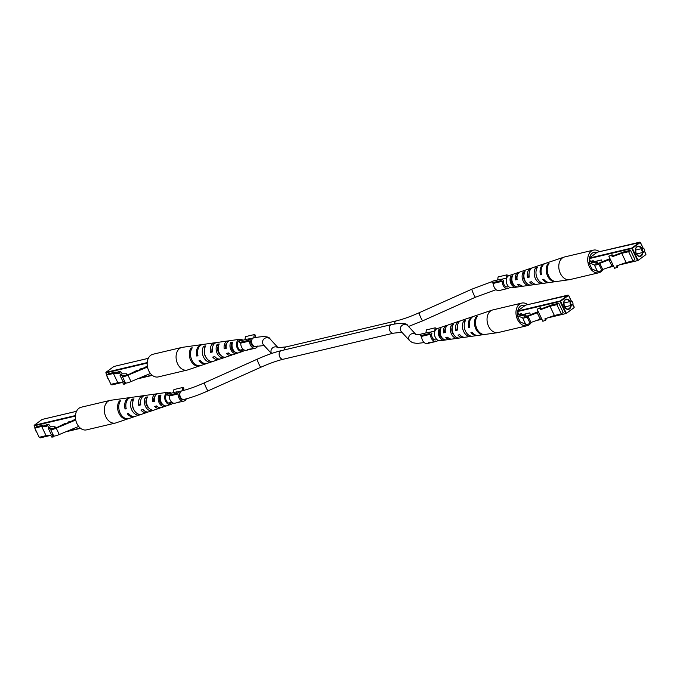 <?xml version="1.0" encoding="UTF-8"?>
<svg xmlns="http://www.w3.org/2000/svg" width="680" height="680" viewBox="0 0 680 680"><rect width="100%" height="100%" fill="white"/><g stroke="black" fill="none" stroke-linecap="round" stroke-linejoin="round"><path stroke-width="1.02" d="M545.564 318.648L546.082 319.736L545.564 320.305L542.836 321.274L537.115 309.221L539.835 308.252L540.506 309.672L550.01 306.28L556.903 304.657L561.281 313.871L554.387 315.503L550.01 306.28M523.829 323.519L522.861 323.119M527.127 317.084L530.162 323.468L531.106 322.771L528.071 316.387L527.127 317.084A7.514 1.538 154.6 0 1 522.631 317.892L517.174 315.613L518.687 314.322L517.454 311.066L525.563 305.159M530.375 314.423L529.66 312.911L521.976 314.729M561.281 313.871L563.159 312.486L558.781 303.263L556.903 304.657M540.965 308.966L551.896 304.895L558.781 303.263M570.325 304.147A2.006 1.419 -103.3 0 1 571.056 301.317A2.006 1.419 -103.3 0 1 572.9 302.94A2.006 1.419 -103.3 0 1 571.973 305.218A2.006 1.419 -103.3 0 1 570.325 304.147M570.843 303.909A1.606 1.139 76.7 0 0 572.849 304.079A1.606 1.139 76.7 0 0 571.685 301.623A1.606 1.139 76.7 0 0 570.843 303.909M545.564 320.305L544.884 318.886L554.387 315.503M540.506 309.672L541.025 309.102L540.354 307.683L537.115 309.221M538.458 312.06L541.467 318.469L540.243 319.158L537.217 312.774L526.745 316.829L525.759 316.668L538.237 311.593M540.354 307.683L539.835 308.252M540.243 319.158L530.961 322.464M526.005 317.195L525.759 316.668M537.217 312.774L538.441 312.086M523.124 314.457L523.49 315.223M518.687 314.322L521.475 313.667L519.358 315.061L520.531 315.554A8.024 1.64 -25.4 0 0 524.144 315.027L525.708 314.95L523.94 316.931A7.658 1.564 -25.4 0 0 523.965 317.058A7.658 1.564 -25.4 0 0 524.9 317.348A3.332 0.68 -25.4 0 0 528.071 316.387M522.351 315.503L521.475 313.667M520.923 315.639L520.37 314.475M530.162 323.468A7.514 1.538 154.6 0 1 525.657 324.275L522.631 317.892M525.657 324.275L520.2 321.929M531.071 322.796A11.628 8.236 -103.3 0 1 527.085 325.728L498.16 332.562A11.628 8.236 -103.3 0 1 497.633 332.664A11.628 8.236 -103.3 0 1 487.466 323.136A11.628 8.236 -103.3 0 1 492.286 310.072L473.781 316.302A9.818 6.953 76.7 0 0 469.752 327.539L468.715 327.751A9.715 6.885 -103.3 0 1 472.702 316.668L461.167 320.552A8.585 6.086 76.7 0 0 457.572 330.038L455.762 330.403A8.406 5.95 -103.3 0 1 459.289 321.181L448.562 324.793A7.361 5.21 76.7 0 0 445.4 332.528L443.589 332.894A7.174 5.083 -103.3 0 1 446.683 325.423L437.291 328.584A6.256 4.428 76.7 0 0 434.699 335.614A6.256 4.428 76.7 0 0 440.164 340.74L449.973 339.354A7.174 5.083 -103.3 0 1 445.808 337.577L447.618 337.203A7.361 5.21 76.7 0 0 451.937 339.082L457.546 338.291A7.879 5.585 76.7 0 0 457.665 338.274L459.68 337.994A8.066 5.712 -103.3 0 1 459.51 338.019A8.066 5.712 -103.3 0 1 453.186 333.523A8.066 5.712 -103.3 0 1 453.271 324.496L451.427 325.125A7.879 5.585 76.7 0 0 451.375 333.931A7.879 5.585 76.7 0 0 457.546 338.291M450.925 339.091A7.174 5.083 -103.3 0 1 449.973 339.354M464.108 337.254A8.406 5.95 -103.3 0 1 463.148 337.51A8.406 5.95 -103.3 0 1 457.98 335.087L459.79 334.713A8.585 6.086 76.7 0 0 465.112 337.229L470.721 336.447A9.112 6.451 76.7 0 0 471.155 336.362L472.209 336.209M477.717 335.427A9.715 6.885 -103.3 0 1 477.164 335.537A9.715 6.885 -103.3 0 1 470.942 332.435L471.979 332.223A9.818 6.953 76.7 0 0 478.287 335.376L483.896 334.594A10.345 7.327 76.7 0 0 484.449 334.483M492.286 310.072A11.628 8.236 -103.3 0 1 492.813 309.927L521.73 303.084A11.628 8.236 -103.3 0 1 527.68 304.64M472.702 316.668A9.715 6.885 -103.3 0 1 473.246 316.514M459.289 321.181A8.406 5.95 -103.3 0 1 460.258 320.977M446.683 325.423A7.174 5.083 -103.3 0 1 447.652 325.244M497.633 332.664L485.019 334.433A10.446 7.404 -103.3 0 1 476.663 328.245A10.446 7.404 -103.3 0 1 477.292 316.37L476.238 316.727A10.345 7.327 76.7 0 0 475.635 328.482A10.345 7.327 76.7 0 0 483.896 334.594M477.164 335.537L472.685 336.166A9.299 6.587 -103.3 0 1 465.307 330.795A9.299 6.587 -103.3 0 1 465.673 320.288L463.828 320.918A9.112 6.451 76.7 0 0 463.505 331.202A9.112 6.451 76.7 0 0 470.721 336.447M446.182 339.889A6.834 4.837 -103.3 0 1 441.022 336.149A6.834 4.837 -103.3 0 1 440.878 328.721L439.034 329.35A6.647 4.709 76.7 0 0 439.204 336.532A6.647 4.709 76.7 0 0 444.167 340.17L446.182 339.889M517.812 310.794A9.358 6.63 -103.3 0 1 520.481 306.136A9.358 6.63 -103.3 0 1 522.036 305.363A9.358 6.63 -103.3 0 1 525.045 305.464M517.777 314.993A9.358 6.63 -103.3 0 1 517.641 312.128M455.762 330.403L457.427 329.298M457.19 329.35A6.162 4.361 -103.3 0 1 457.325 326.57M443.589 332.894L445.315 331.95M444.677 332.087A5.499 3.901 -103.3 0 1 445.596 328.21M464.321 327.267A6.537 4.633 76.7 0 0 464.925 329.817M452.319 327.063A5.882 4.165 76.7 0 0 454.283 335.368M440.24 330.599L439.696 330.76A5.219 3.697 76.7 0 0 442.816 338.623M531.361 322.32A11.628 8.236 -103.3 0 1 531.097 322.753M527.085 325.728A11.628 8.236 -103.3 0 1 516.392 316.302A11.628 8.236 -103.3 0 1 521.73 303.084M468.715 327.751L469.642 327.063M476.238 316.727L476.603 317.5M463.828 320.918L464.618 322.592M451.427 325.125L452.327 327.029M457.444 337.798L457.665 338.274M439.034 329.35L439.696 330.76M443.76 339.303L444.167 340.17M617.304 265.693L617.822 266.773L617.304 267.35L614.584 268.32L608.863 256.258L611.583 255.289L612.255 256.708L621.758 253.325L628.643 251.694L633.02 260.916L626.135 262.539L621.758 253.325M595.085 270.691L595.604 270.572L594.601 270.155M603.109 269.365A11.628 8.236 -103.3 0 1 602.846 269.79L599.819 263.423L598.876 264.12A7.514 1.538 154.6 0 1 594.371 264.936L588.914 262.65L590.427 261.366L589.203 258.102L597.303 252.195M602.123 261.469L601.4 259.955L593.725 261.766M633.02 260.916L634.908 259.522L630.521 250.308L628.643 251.694M612.706 256.003L623.637 251.931L630.521 250.308M642.073 251.192A2.006 1.419 -103.3 0 1 642.795 248.361A2.006 1.419 -103.3 0 1 644.64 249.985A2.006 1.419 -103.3 0 1 643.722 252.263A2.006 1.419 -103.3 0 1 642.073 251.192M642.583 250.946A1.606 1.139 76.7 0 0 644.597 251.124A1.606 1.139 76.7 0 0 643.424 248.667A1.606 1.139 76.7 0 0 642.583 250.946M617.304 267.35L616.633 265.931L626.135 262.539M612.255 256.708L612.774 256.139L612.102 254.72L608.863 256.258M610.207 259.097L613.215 265.506L611.991 266.195L608.957 259.811L598.485 263.874L597.499 263.704L609.986 258.629M612.102 254.72L611.583 255.289M611.991 266.195L602.71 269.501M597.754 264.231L597.499 263.704M608.957 259.811L610.181 259.123M594.873 261.494L595.238 262.259M590.427 261.366L593.223 260.703L591.107 262.106L592.271 262.591A8.024 1.64 -25.4 0 0 595.892 262.063L597.448 261.995L595.68 263.968A7.658 1.564 -25.4 0 0 595.714 264.103A7.658 1.564 -25.4 0 0 596.64 264.392A3.332 0.68 -25.4 0 0 599.819 263.423M594.09 262.548L593.223 260.703M592.671 262.675L592.119 261.519M602.846 269.807L601.902 270.504L598.876 264.12M601.902 270.504A7.514 1.538 154.6 0 1 597.406 271.32L594.371 264.936M597.406 271.32L591.948 268.966M602.812 269.832A11.628 8.236 -103.3 0 1 598.833 272.765L569.908 279.599A11.628 8.236 -103.3 0 1 569.373 279.701A11.628 8.236 -103.3 0 1 559.215 270.181A11.628 8.236 -103.3 0 1 564.034 257.116L545.521 263.347A9.818 6.953 76.7 0 0 541.501 274.575L540.464 274.788A9.715 6.885 -103.3 0 1 544.45 263.704L532.916 267.589A8.585 6.086 76.7 0 0 529.312 277.075L527.501 277.449A8.406 5.95 -103.3 0 1 531.038 268.218L520.302 271.83A7.361 5.21 76.7 0 0 517.14 279.565L515.329 279.93A7.174 5.083 -103.3 0 1 518.423 272.468L509.039 275.621A6.256 4.428 76.7 0 0 506.447 282.65A6.256 4.428 76.7 0 0 511.912 287.776L521.721 286.399A7.174 5.083 -103.3 0 1 517.557 284.614L519.367 284.249A7.361 5.21 76.7 0 0 523.685 286.118L529.287 285.337A7.879 5.585 76.7 0 0 529.414 285.311L531.42 285.03A8.066 5.712 -103.3 0 1 531.25 285.056A8.066 5.712 -103.3 0 1 524.926 280.56A8.066 5.712 -103.3 0 1 525.011 271.532L523.167 272.161A7.879 5.585 76.7 0 0 523.124 280.968A7.879 5.585 76.7 0 0 529.287 285.337M522.673 286.127A7.174 5.083 -103.3 0 1 521.721 286.399M535.848 284.3A8.406 5.95 -103.3 0 1 534.896 284.546A8.406 5.95 -103.3 0 1 529.729 282.124L531.539 281.758A8.585 6.086 76.7 0 0 536.86 284.274L542.462 283.483A9.112 6.451 76.7 0 0 542.904 283.399L543.949 283.245M549.465 282.464A9.715 6.885 -103.3 0 1 548.913 282.574A9.715 6.885 -103.3 0 1 542.683 279.471L543.719 279.259A9.818 6.953 76.7 0 0 550.035 282.421L555.637 281.63A10.345 7.327 76.7 0 0 556.189 281.52M564.034 257.116A11.628 8.236 -103.3 0 1 564.553 256.964L593.479 250.129A11.628 8.236 -103.3 0 1 599.42 251.685M544.45 263.704A9.715 6.885 -103.3 0 1 544.994 263.56M531.038 268.218A8.406 5.95 -103.3 0 1 531.998 268.014M518.423 272.468A7.174 5.083 -103.3 0 1 519.401 272.28M569.373 279.701L556.759 281.477A10.446 7.404 -103.3 0 1 548.412 275.289A10.446 7.404 -103.3 0 1 549.04 263.406L547.978 263.764A10.345 7.327 76.7 0 0 547.375 275.519A10.345 7.327 76.7 0 0 555.637 281.63M548.913 282.574L544.425 283.203A9.299 6.587 -103.3 0 1 537.056 277.839A9.299 6.587 -103.3 0 1 537.421 267.333L535.568 267.954A9.112 6.451 76.7 0 0 535.245 278.248A9.112 6.451 76.7 0 0 542.462 283.483M517.922 286.926A6.834 4.837 -103.3 0 1 512.762 283.195A6.834 4.837 -103.3 0 1 512.618 275.757L510.773 276.386A6.647 4.709 76.7 0 0 510.943 283.569A6.647 4.709 76.7 0 0 515.908 287.207L517.922 286.926M589.56 257.839A9.358 6.63 -103.3 0 1 592.229 253.173A9.358 6.63 -103.3 0 1 593.776 252.399A9.358 6.63 -103.3 0 1 596.785 252.501M589.517 262.029A9.358 6.63 -103.3 0 1 589.39 259.165M527.501 277.449L529.176 276.335M528.938 276.386A6.162 4.361 -103.3 0 1 529.065 273.606M515.329 279.93L517.055 278.987M516.426 279.123A5.499 3.901 -103.3 0 1 517.344 275.247M536.069 274.303A6.537 4.633 76.7 0 0 536.664 276.853M523.167 272.161L524.076 274.065A5.882 4.165 76.7 0 0 526.031 282.412M511.989 277.635L511.445 277.797A5.219 3.697 76.7 0 0 514.564 285.659M598.833 272.765A11.628 8.236 -103.3 0 1 588.14 263.339A11.628 8.236 -103.3 0 1 593.479 250.129M540.464 274.788L541.39 274.108M547.978 263.764L548.352 264.537M535.568 267.954L536.367 269.628M529.185 284.844L529.414 285.311M510.773 276.386L511.445 277.797M515.5 286.348L515.908 287.207M48.73 427.83L47.387 424.991L48.654 424.243L50.515 426.776L48.305 428.349L53.32 428.315L52.547 429.123M72.301 421.03L68.153 422.008L68.442 422.611M46.146 425.382L43.562 425.059L36.677 426.692L34.799 428.077L41.684 426.453L46.061 435.667L51.017 435.642L51.688 437.053L53.108 437.044L52.011 434.724M35.292 429.131A2.006 1.419 76.7 0 0 35.547 430.567A2.006 1.419 76.7 0 0 36.439 431.536M34.799 428.077L39.177 437.3L46.061 435.667M47.387 424.991L45.968 425L46.639 426.42L41.684 426.453M54.273 436.067L53.108 437.044M49.844 425.357L49.189 425.365M52.462 428.952L55.046 427.941L54.485 427.499L55.046 426.751L50.515 426.776M55.046 426.751L55.649 428.034M48.654 424.243L45.968 425M48.305 428.349L51.34 434.732L53.108 434.716M75.565 419.075L69.632 422.144A8.024 1.64 154.6 0 1 64.71 423.631L57.528 427.184A7.658 1.564 154.6 0 1 53.983 428.672A3.332 0.68 154.6 0 1 51.68 429.054A3.332 0.68 154.6 0 1 51.663 429.003L51.706 429.097M51.663 429.003L50.72 429.7L53.754 436.084A7.514 1.538 -25.4 0 0 59.253 434.537L78.676 426.428M50.72 429.7A7.514 1.538 -25.4 0 0 56.228 428.153L59.253 434.537M56.228 428.153L75.727 420.002M148.911 394.918A8.066 5.712 76.7 0 0 148.75 394.944L145.103 395.454A8.406 5.95 76.7 0 0 143.123 396.27A8.406 5.95 76.7 0 0 140.811 404.863L138.771 405.399A8.585 6.086 -103.3 0 1 141.117 396.567A8.585 6.086 -103.3 0 1 143.14 395.726A8.585 6.086 -103.3 0 1 144.151 395.7M172.814 402.9A6.256 4.428 -103.3 0 1 170.96 404.379A6.256 4.428 -103.3 0 1 165.257 400.46A6.256 4.428 -103.3 0 1 166.617 392.836A6.256 4.428 -103.3 0 1 168.088 392.224L158.279 393.601A7.174 5.083 76.7 0 0 156.587 394.306A7.174 5.083 76.7 0 0 154.538 401.225L152.49 401.769A7.361 5.21 -103.3 0 1 154.581 394.596A7.361 5.21 -103.3 0 1 156.315 393.881A7.361 5.21 -103.3 0 1 157.327 393.873M168.088 392.224A6.256 4.428 -103.3 0 1 171.079 393.176M136.051 396.754A9.299 6.587 76.7 0 0 135.575 396.797L131.087 397.426A9.715 6.885 76.7 0 0 128.8 398.37A9.715 6.885 76.7 0 0 126.225 408.714L125.06 409.02A9.818 6.953 -103.3 0 1 127.653 398.539A9.818 6.953 -103.3 0 1 129.965 397.579A9.818 6.953 -103.3 0 1 130.534 397.536M123.811 398.48A10.446 7.404 76.7 0 0 123.242 398.523L110.627 400.299A11.628 8.236 76.7 0 0 110.092 400.401A11.628 8.236 76.7 0 0 107.891 401.429A11.628 8.236 76.7 0 0 105.23 415.25A11.628 8.236 76.7 0 0 115.447 423.036A11.628 8.236 76.7 0 0 115.966 422.883L134.478 416.653A9.818 6.953 -103.3 0 1 127.279 413.703L128.444 413.398A9.715 6.885 76.7 0 0 135.549 416.296L147.084 412.411A8.585 6.086 -103.3 0 1 140.989 410.082L143.03 409.538A8.406 5.95 76.7 0 0 148.963 411.782L159.698 408.17A7.361 5.21 -103.3 0 1 154.717 406.445L156.757 405.909A7.174 5.083 76.7 0 0 161.577 407.532L170.96 404.379M135.575 396.797A9.299 6.587 76.7 0 0 135.09 396.89L137.096 396.601A9.112 6.451 -103.3 0 1 137.538 396.517L143.14 395.726M123.242 398.523A10.446 7.404 76.7 0 0 122.468 398.692L123.615 398.531A10.345 7.327 -103.3 0 1 124.364 398.37L129.965 397.579M148.75 394.944A8.066 5.712 76.7 0 0 148.58 394.969L150.586 394.689A7.879 5.585 -103.3 0 1 150.714 394.663L156.315 393.881M135.006 416.44A9.818 6.953 -103.3 0 1 134.478 416.653M148.002 411.986A8.585 6.086 -103.3 0 1 147.084 412.411M160.599 407.719A7.361 5.21 -103.3 0 1 159.698 408.17M119.374 400.979A10.446 7.404 76.7 0 0 118.966 413.363A10.446 7.404 76.7 0 0 127.874 418.88L128.928 418.523A10.345 7.327 -103.3 0 1 120.131 413.058A10.345 7.327 -103.3 0 1 120.521 400.817L119.374 400.979L119.833 401.948M131.996 399.168A9.299 6.587 76.7 0 0 131.775 409.989A9.299 6.587 76.7 0 0 139.485 414.953L141.338 414.324A9.112 6.451 -103.3 0 1 133.807 409.453A9.112 6.451 -103.3 0 1 134.002 398.888L131.996 399.168L132.965 401.217M145.486 397.256A8.066 5.712 76.7 0 0 145.452 406.394A8.066 5.712 76.7 0 0 151.895 410.754L153.739 410.125A7.879 5.585 -103.3 0 1 147.492 405.858A7.879 5.585 -103.3 0 1 147.492 396.967L145.486 397.256L146.43 399.245A5.976 4.233 76.7 0 0 149.099 408.247M158.984 395.352A6.834 4.837 76.7 0 0 159.129 402.789A6.834 4.837 76.7 0 0 164.288 406.529L166.132 405.892A6.647 4.709 -103.3 0 1 161.168 402.254A6.647 4.709 -103.3 0 1 160.999 395.072L158.984 395.352L159.69 396.839A5.321 3.765 76.7 0 0 163.37 405.017M169.507 393.55A5.015 3.553 76.7 0 0 168.215 393.465A5.015 3.553 76.7 0 0 165.784 399.185A5.015 3.553 76.7 0 0 170.519 403.214A5.015 3.553 76.7 0 0 171.351 402.798A5.015 3.553 76.7 0 0 171.87 402.305M157.352 406.478A5.601 3.97 -103.3 0 1 156.383 406.002M140.683 404.192L140.25 404.302A6.256 4.437 -103.3 0 1 140.751 400.358M132.617 403.317A6.638 4.7 76.7 0 0 134.274 410.337M160.438 396.703L159.69 396.839M154.462 400.716L153.637 400.92A5.601 3.97 -103.3 0 1 154.981 396.44M110.092 400.401L81.166 407.235A11.628 8.236 76.7 0 0 75.828 420.452A11.628 8.236 76.7 0 0 86.522 429.87L115.447 423.036M139.196 414.341L139.485 414.953M151.487 409.887L151.895 410.754M163.668 405.229L164.288 406.529M126.115 408.247L125.06 409.02M140.25 404.302L138.771 405.399M153.637 400.92L152.49 401.769M120.479 374.867L119.127 372.028L120.403 371.28L122.264 373.813L120.054 375.385L125.069 375.351L124.287 376.159M144.041 368.067L139.901 369.045L140.191 369.656M117.895 372.419L115.311 372.104L108.417 373.728L106.539 375.122L113.424 373.49L117.802 382.712L122.766 382.678L123.437 384.098L124.856 384.089L123.751 381.769M107.041 376.168A2.006 1.419 76.7 0 0 107.296 377.604A2.006 1.419 76.7 0 0 108.179 378.582M106.539 375.122L110.916 384.336L117.802 382.712M119.127 372.028L117.708 372.036L118.388 373.456L113.424 373.49M126.021 383.103L124.856 384.089M121.593 372.394L120.938 372.402M124.21 375.989L126.786 374.977L126.233 374.544L126.786 373.787L122.264 373.813M126.786 373.787L127.398 375.071M120.403 371.28L117.708 372.036M120.054 375.385L123.08 381.769L124.848 381.76M147.314 366.112L141.381 369.18A8.024 1.64 154.6 0 1 136.459 370.668L129.276 374.229A7.658 1.564 154.6 0 1 125.723 375.717A3.332 0.68 154.6 0 1 123.42 376.091A3.332 0.68 154.6 0 1 123.411 376.048L123.454 376.133M123.411 376.048L122.468 376.745L125.494 383.12A7.514 1.538 -25.4 0 0 131.002 381.574L150.416 373.464M122.468 376.745A7.514 1.538 -25.4 0 0 127.968 375.19L131.002 381.574M127.968 375.19L147.475 367.047M220.66 341.964A8.066 5.712 76.7 0 0 220.49 341.98L216.852 342.49A8.406 5.95 76.7 0 0 214.871 343.315A8.406 5.95 76.7 0 0 212.559 351.9L210.511 352.435A8.585 6.086 -103.3 0 1 212.865 343.604A8.585 6.086 -103.3 0 1 214.888 342.771A8.585 6.086 -103.3 0 1 215.892 342.745M244.451 350.081A6.256 4.428 -103.3 0 1 242.709 351.416A6.256 4.428 -103.3 0 1 237.005 347.497A6.256 4.428 -103.3 0 1 238.365 339.873A6.256 4.428 -103.3 0 1 239.836 339.26L230.027 340.646A7.174 5.083 76.7 0 0 228.335 341.343A7.174 5.083 76.7 0 0 226.278 348.262L224.238 348.806A7.361 5.21 -103.3 0 1 226.329 341.632A7.361 5.21 -103.3 0 1 228.064 340.918A7.361 5.21 -103.3 0 1 229.075 340.909M239.836 339.26A6.256 4.428 -103.3 0 1 242.828 340.221M207.791 343.791A9.299 6.587 76.7 0 0 207.315 343.833L202.835 344.462A9.715 6.885 76.7 0 0 200.549 345.406A9.715 6.885 76.7 0 0 197.965 355.759L196.8 356.065A9.818 6.953 -103.3 0 1 199.401 345.576A9.818 6.953 -103.3 0 1 201.714 344.624A9.818 6.953 -103.3 0 1 202.283 344.573M195.551 345.517A10.446 7.404 76.7 0 0 194.981 345.567L182.368 347.335A11.628 8.236 76.7 0 0 181.84 347.438A11.628 8.236 76.7 0 0 179.631 348.475A11.628 8.236 76.7 0 0 176.978 362.287A11.628 8.236 76.7 0 0 187.187 370.073A11.628 8.236 76.7 0 0 187.714 369.928L206.219 363.698A9.818 6.953 -103.3 0 1 199.028 360.74L200.192 360.434A9.715 6.885 76.7 0 0 207.298 363.332L218.832 359.448A8.585 6.086 -103.3 0 1 212.738 357.119L214.778 356.583A8.406 5.95 76.7 0 0 220.711 358.819L231.438 355.207A7.361 5.21 -103.3 0 1 226.457 353.49L228.505 352.945A7.174 5.083 76.7 0 0 233.316 354.577L242.709 351.416M207.315 343.833A9.299 6.587 76.7 0 0 206.831 343.927L208.845 343.638A9.112 6.451 -103.3 0 1 209.279 343.553L214.888 342.771M194.981 345.567A10.446 7.404 76.7 0 0 194.208 345.738L195.356 345.567A10.345 7.327 -103.3 0 1 196.103 345.406L201.714 344.624M220.49 341.98A8.066 5.712 76.7 0 0 220.32 342.006L222.334 341.725A7.879 5.585 -103.3 0 1 222.453 341.708L228.064 340.918M206.754 363.486A9.818 6.953 -103.3 0 1 206.219 363.698M219.742 359.023A8.585 6.086 -103.3 0 1 218.832 359.448M232.348 354.756A7.361 5.21 -103.3 0 1 231.438 355.207M191.114 348.015A10.446 7.404 76.7 0 0 190.714 360.4A10.446 7.404 76.7 0 0 199.614 365.916L200.668 365.559A10.345 7.327 -103.3 0 1 191.879 360.094A10.345 7.327 -103.3 0 1 192.261 347.854L191.114 348.015L191.581 348.993M203.737 346.214A9.299 6.587 76.7 0 0 203.516 357.034A9.299 6.587 76.7 0 0 211.233 361.99L213.078 361.369A9.112 6.451 -103.3 0 1 205.555 356.499A9.112 6.451 -103.3 0 1 205.751 345.925L203.737 346.214L204.706 348.253M217.226 344.293A8.066 5.712 76.7 0 0 217.201 353.43A8.066 5.712 76.7 0 0 223.635 357.791L225.488 357.161A7.879 5.585 -103.3 0 1 219.232 352.894A7.879 5.585 -103.3 0 1 219.24 344.012L217.226 344.293L218.178 346.281A5.976 4.233 76.7 0 0 220.838 355.283M230.732 342.397A6.834 4.837 76.7 0 0 230.877 349.834A6.834 4.837 76.7 0 0 236.036 353.566L237.881 352.937A6.647 4.709 -103.3 0 1 232.908 349.291A6.647 4.709 -103.3 0 1 232.738 342.116L230.732 342.397L231.429 343.876A5.321 3.765 76.7 0 0 235.11 352.061M241.255 340.587A5.015 3.553 76.7 0 0 239.955 340.501A5.015 3.553 76.7 0 0 237.532 346.222A5.015 3.553 76.7 0 0 242.258 350.251A5.015 3.553 76.7 0 0 243.091 349.834A5.015 3.553 76.7 0 0 243.465 349.512M229.092 353.515A5.601 3.97 -103.3 0 1 228.123 353.048M212.432 351.237L211.998 351.348A6.256 4.437 -103.3 0 1 212.492 347.395M204.365 350.361A6.638 4.7 76.7 0 0 206.023 357.374M232.186 343.74L231.429 343.876M226.202 347.752L225.377 347.964A5.601 3.97 -103.3 0 1 226.721 343.485M181.84 347.438L152.915 354.272A11.628 8.236 76.7 0 0 147.577 367.489A11.628 8.236 76.7 0 0 158.27 376.916L187.187 370.073M210.944 361.386L211.233 361.99M223.227 356.923L223.635 357.791M235.416 352.265L236.036 353.566M197.863 355.283L196.8 356.065M211.998 351.348L210.511 352.435M225.377 347.964L224.238 348.806M167.875 395.386L176.69 393.303L176.885 391.808L168.07 393.89L167.875 395.386L169.286 396.015L178.1 393.933A6.018 4.258 76.7 0 0 183.846 401.098L178.661 402.279M183.846 401.098A6.018 4.258 76.7 0 0 186.32 398.828M184.237 390.252A6.018 4.258 76.7 0 0 183.643 389.844L183.881 387.991L182.733 387.49L182.308 390.745M169.286 396.015A6.018 4.258 76.7 0 0 175.032 403.18L178.406 402.381M173.519 392.598L173.918 389.572L182.733 387.49M176.69 393.303L178.1 393.933M176.885 391.808L179.511 392.964A4.412 3.128 76.7 0 0 180.115 397.673A4.412 3.128 76.7 0 0 183.481 399.534L184.033 399.406A4.412 3.128 76.7 0 1 180.404 397.043A4.412 3.128 76.7 0 1 182.002 390.822L177.216 391.952M179.529 401.854L178.33 402.22L180.072 401.982M239.343 342.49L248.157 340.408L248.353 338.912L239.538 340.995L239.343 342.49L240.762 343.12L249.577 341.037A6.018 4.258 76.7 0 0 255.323 348.202A6.018 4.258 76.7 0 0 257.754 346.01M255.774 337.407A6.018 4.258 76.7 0 0 255.111 336.949L255.357 335.096L254.201 334.594L253.776 337.85M240.762 343.12A6.018 4.258 76.7 0 0 246.5 350.285L249.432 349.588A6.018 4.258 -103.3 0 1 247.613 349.477L252.611 348.644M244.996 339.702L245.386 336.676L254.201 334.594M248.157 340.408L249.577 341.037M248.353 338.912L250.979 340.068A4.412 3.128 76.7 0 0 251.591 344.777A4.412 3.128 76.7 0 0 254.949 346.638L255.774 346.443A4.412 3.128 -103.3 0 1 251.719 342.865A4.412 3.128 -103.3 0 1 253.75 337.858L248.684 339.056M249.39 349.095L248.846 349.528A6.018 4.258 76.7 0 0 249.925 349.477L251.753 349.044M251.591 349.019L249.518 349.375M251.065 349.078L251.617 349.07M420.291 335.716L429.105 333.633L429.301 332.137L420.486 334.22L420.291 335.716L421.702 336.345L430.517 334.262A6.018 4.258 76.7 0 0 436.262 341.428A6.018 4.258 76.7 0 0 438.005 340.332M421.702 336.345A6.018 4.258 76.7 0 0 427.448 343.51L430.38 342.813A6.018 4.258 -103.3 0 1 428.553 342.703L433.559 341.87M434.724 331.075L435.149 327.82L426.334 329.902L425.935 332.928M436.177 329.23L436.296 328.321L435.149 327.82M429.105 333.633L430.517 334.262M429.301 332.137L431.919 333.293A4.412 3.128 76.7 0 0 432.531 338.002A4.412 3.128 76.7 0 0 435.897 339.864A4.412 3.128 76.7 0 0 436.781 339.439M430.329 342.32L429.794 342.762A6.018 4.258 76.7 0 0 430.874 342.703L432.701 342.269M432.539 342.244L430.466 342.601M432.004 342.303L432.565 342.295M492.031 282.761L500.846 280.678L501.041 279.174L492.226 281.256L492.031 282.761L493.45 283.381L502.265 281.299A6.018 4.258 76.7 0 0 508.011 288.464L502.826 289.646M508.011 288.464A6.018 4.258 76.7 0 0 509.754 287.368M493.45 283.381A6.018 4.258 76.7 0 0 499.196 290.547L502.571 289.748M506.464 278.111L506.889 274.856L498.075 276.938L497.683 279.973M507.926 276.267L508.045 275.366L506.889 274.856M500.846 280.678L502.265 281.299M501.041 279.174L503.667 280.33A4.412 3.128 76.7 0 0 504.279 285.039A4.412 3.128 76.7 0 0 507.637 286.9A4.412 3.128 76.7 0 0 508.521 286.475M503.693 289.221L502.486 289.587L504.228 289.349M394.476 323.952A4.412 3.128 -103.3 0 1 396.652 320.79C403.036 319.251 410.533 316.574 419.135 312.757L471.912 289.153L492.184 281.588M284.291 349.928A4.412 3.128 -103.3 0 1 286.458 346.834L396.652 320.79M271.567 353.498A4.412 4.309 -42.7 0 1 278.12 347.795M271.481 353.532L263.661 345.066A4.412 4.309 -42.7 0 1 263.984 338.903A4.412 4.309 -42.7 0 1 270.147 339.082C269.254 336.337 263.78 335.928 253.75 337.858M408.519 326.468L422.739 320.815L475.507 297.211A4.412 0.476 -114.1 0 1 473.271 293.377A4.412 0.476 -114.1 0 1 471.912 289.153M422.739 320.815A4.412 0.476 -114.1 0 1 420.529 317.041A4.412 0.476 -114.1 0 1 419.135 312.757M257.261 359.184L204.493 382.789A4.412 0.476 65.9 0 0 206.236 387.838A4.412 0.476 65.9 0 0 208.089 390.847L260.865 367.243A4.412 0.476 65.9 0 1 259.003 364.233A4.412 0.476 65.9 0 1 257.261 359.184C266.254 355.181 274.278 352.325 281.325 350.625L391.51 324.581A4.412 3.128 76.7 0 0 389.487 329.587A4.412 3.128 76.7 0 0 393.541 333.166L402.05 332.248M281.325 350.625A4.412 3.128 76.7 0 0 279.293 355.64A4.412 3.128 76.7 0 0 283.348 359.21L393.541 333.166M391.51 324.581C401.548 322.651 407.014 323.06 407.906 325.805A4.412 4.309 137.3 0 0 400.716 330.735A4.412 4.309 137.3 0 0 401.429 331.789L409.853 340.918L412.513 342.695L417.095 343.434L424.226 342.592M415.888 334.509A4.412 4.309 137.3 0 0 409.853 340.918M550.094 317.033L566.04 313.556L574.133 307.624L566.236 313.429M565.956 313.556L547.799 317.849M536.078 320.637L541.884 319.269L536.231 320.586M538.517 319.77L541.756 319.005M571.344 301.291L568.548 295.392L560.601 301.257L566.227 313.106L565.709 313.344L560.082 301.495L517.387 311.593M517.454 311.066L560.159 300.968L568.097 295.103L525.402 305.201M571.489 301.308L568.633 295.29L571.361 301.291M572.832 304.394L574.251 307.13L572.823 304.411M547.655 317.9L566.185 313.488L574.133 307.624L572.883 304.24M571.166 305.413A5.21 3.689 -103.3 0 1 568.404 309.357A5.21 3.689 -103.3 0 1 564.289 306.527A5.21 3.689 -103.3 0 1 565.046 299.761A5.21 3.689 -103.3 0 1 570.24 301.512M569.662 301.648A4.811 3.408 76.7 0 0 565.998 299.633A4.811 3.408 76.7 0 0 564.255 306.416A4.811 3.408 76.7 0 0 568.216 308.992A4.811 3.408 76.7 0 0 570.588 305.55M525.479 305.159L568.548 295.392M560.159 300.968L560.082 301.495L560.601 301.257L560.159 300.968M519.869 315.282L519.656 314.832M520.251 322.031L517.225 315.648M621.835 264.078L637.789 260.593L645.873 254.66L637.985 260.474M637.704 260.601L619.548 264.894M607.827 267.682L613.632 266.305L607.971 267.623M610.266 266.806L613.505 266.041M643.237 248.353L640.373 242.326L643.11 248.336L640.288 242.428L632.34 248.293L637.967 260.142L637.457 260.38L631.831 248.54L589.135 258.629M589.203 258.102L631.899 248.004L639.846 242.139L597.15 252.237M644.572 251.43L646 254.167L644.572 251.447M619.395 264.945L637.933 260.525L645.873 254.66L644.623 251.277M642.906 252.45A5.21 3.689 -103.3 0 1 640.144 256.394A5.21 3.689 -103.3 0 1 636.038 253.572A5.21 3.689 -103.3 0 1 636.786 246.798A5.21 3.689 -103.3 0 1 641.988 248.549M641.41 248.684A4.811 3.408 76.7 0 0 637.746 246.67A4.811 3.408 76.7 0 0 635.995 253.462A4.811 3.408 76.7 0 0 639.957 256.037A4.811 3.408 76.7 0 0 642.328 252.595M597.218 252.203L640.288 242.428M631.899 248.004L631.831 248.54L632.34 248.293L631.899 248.004M591.617 262.319L591.404 261.868M592 269.076L588.965 262.692M76.542 411.306L42.143 419.441L34.195 425.306L75.446 415.556M75.412 416.075L34.127 425.833L35.088 427.865M39.525 437.214L39.746 437.682L48.305 435.659M67.354 431.154L80.299 428.094M65.739 431.825L80.58 428.315L65.832 431.783M49.495 435.65L40.078 437.894L49.572 435.65M76.551 411.289L42.296 419.399M34.995 427.933L34.127 425.34L42.015 419.526M148.291 358.343L113.883 366.477L105.935 372.342L147.186 362.593M147.152 363.111L105.867 372.87L106.837 374.901M111.273 384.251L111.494 384.719L120.045 382.695M139.094 378.19L152.04 375.13M137.479 378.87L152.32 375.36L137.581 378.828M121.244 382.687L111.826 384.931L121.32 382.687M148.299 358.326L114.044 366.444M106.743 374.969L105.867 372.376L113.764 366.571M277.95 347.752L286.458 346.834M239.513 341.224L238.331 341.504M243.312 349.392L240.363 350.089M234.439 351.483L233.894 351.62M264.282 345.525L255.774 346.443M278.197 347.803L270.147 339.082M507.637 286.9L508.716 286.646M501.373 279.319L506.685 278.06M475.507 297.211L496.035 289.68M168.036 394.12L166.583 394.459M171.844 402.288L168.614 403.045M162.698 404.447L162.146 404.575M208.089 390.847C199.095 394.85 191.071 397.707 184.033 399.406M204.493 382.789C195.891 386.605 188.394 389.283 182.002 390.822M260.865 367.243C269.467 363.426 276.964 360.749 283.348 359.21M435.897 339.864L436.968 339.609M429.624 332.282L434.936 331.024M415.718 334.475L420.469 334.305M407.906 325.805L415.956 334.526M571.056 301.317L563.737 303.05M571.973 305.218L564.663 306.952M523.345 323.654L523.855 323.527M568.216 308.992C567.375 309.655 566.1 308.797 564.375 306.425C563.524 301.716 564.068 299.455 565.998 299.633M526.388 316.387L525.708 314.95M520.208 321.988L517.174 315.613M459.51 338.019L463.148 337.51M642.795 248.361L635.486 250.087M643.722 252.263L636.404 253.988M639.957 256.037C639.123 256.7 637.84 255.841 636.123 253.462C635.273 248.761 635.808 246.492 637.746 246.67M598.137 263.432L597.448 261.995M591.948 269.034L588.914 262.65M531.25 285.056L534.896 284.546M178.942 402.254L179.8 402.05M252.254 348.925L255.323 348.202M433.194 342.15L436.262 341.428M503.106 289.62L503.956 289.425"/></g></svg>
